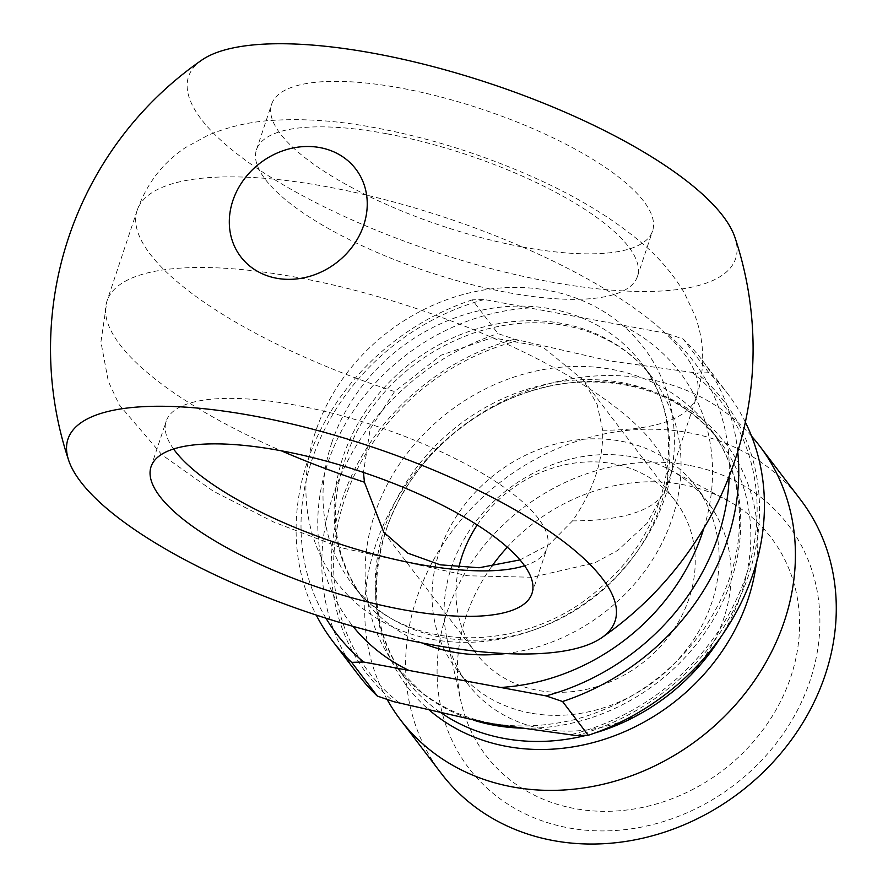 <?xml version="1.0" encoding="UTF-8"?>
<svg xmlns="http://www.w3.org/2000/svg" width="888" height="888" viewBox="0 0 888 888"><rect width="100%" height="100%" fill="white"/><g stroke="black" fill="none" stroke-linecap="round" stroke-linejoin="round"><path stroke-width="0.67" stroke-dasharray="4.44 3.33" d="M737.728 451.604A232.101 201.398 -37.3 0 0 702.064 360.062A232.101 201.398 -37.3 0 0 683.161 339.005L666.577 333.377A224.575 194.861 142.7 0 1 729.192 476.212M666.577 333.377L484.326 299.522L472.272 299.833L497.957 333.577L514.552 339.216L609.257 360.828L696.803 373.06L708.857 372.749A232.101 201.398 142.7 0 1 727.76 393.795A232.101 201.398 142.7 0 1 745.354 422.144M708.857 372.749L683.161 339.005M576.212 735.575A224.575 194.861 -37.3 0 0 748.617 575.147A224.575 194.861 -37.3 0 0 696.803 373.06M519.968 559.906L549.295 544.433L572.549 520.868C593.373 490.565 603.418 460.35 602.697 430.236L597.18 404.628L583.383 380.219L542.59 346.853L492.107 337.673L441.236 355.144L394.572 391.575L370.174 428.915L363.47 472.427M173.571 448.995A200.732 61.683 18.4 0 1 166.167 421.267A200.732 61.683 18.4 0 1 296.181 405.25A200.732 61.683 18.4 0 1 547.108 547.996A200.732 61.683 18.4 0 1 524.575 565.756M386.513 133.722A200.732 61.683 -161.6 0 0 256.488 149.739A200.732 61.683 -161.6 0 0 431.779 273.038A200.732 61.683 -161.6 0 0 507.414 292.485A200.732 61.683 -161.6 0 0 637.44 276.457A200.732 61.683 -161.6 0 0 386.513 133.722M522.555 246.986A200.732 61.683 -161.6 0 0 652.569 230.969A200.732 61.683 -161.6 0 0 481.562 109.08A200.732 61.683 -161.6 0 0 271.628 104.24A200.732 61.683 -161.6 0 0 522.555 246.986M201.842 60.051A288.278 88.578 -161.6 0 0 434.365 251.737A288.278 88.578 -161.6 0 0 734.864 237.207M315.296 432.401A193.207 167.643 -37.3 0 0 527.328 632.212A193.207 167.643 -37.3 0 0 627.849 330.036A193.207 167.643 -37.3 0 0 315.296 432.401M325.952 618.203A224.575 194.861 142.7 0 1 484.326 299.522M387.101 699.422A225.829 195.948 142.7 0 1 375.702 544.999A225.829 195.948 142.7 0 1 544.844 384.848A225.829 195.948 142.7 0 1 751.614 436.252M514.552 339.216A224.575 194.861 -37.3 0 0 342.135 499.644A224.575 194.861 -37.3 0 0 393.961 701.731M358.463 675.035A232.101 201.398 142.7 0 1 497.957 333.577M472.272 299.833A232.101 201.398 -37.3 0 0 316.239 615.062M441.292 773.448A225.829 195.948 142.7 0 1 416.572 598.656A225.829 195.948 142.7 0 1 688.777 432.711A225.829 195.948 142.7 0 1 800.61 499.8M688.799 465.29A200.732 174.181 -37.3 0 0 441.025 707.947A200.732 174.181 -37.3 0 0 755.688 766.4A200.732 174.181 -37.3 0 0 688.799 465.29M491.541 566.666A179.409 155.666 -37.3 0 0 460.972 701.531A179.409 155.666 -37.3 0 0 722.821 770.395A179.409 155.666 -37.3 0 0 726.051 499.655A179.409 155.666 -37.3 0 0 682.395 484.548A179.409 155.666 -37.3 0 0 507.303 547.208M632.844 456.92A150.549 130.636 142.7 0 1 669.474 469.597A150.549 130.636 142.7 0 1 707.392 501.642A150.549 130.636 142.7 0 1 701.587 661.238A150.549 130.636 142.7 0 1 542.402 728.804A150.549 130.636 142.7 0 1 467.843 684.071A150.549 130.636 142.7 0 1 447.03 639.005A150.549 130.636 142.7 0 1 492.196 503.008A150.549 130.636 142.7 0 1 632.844 456.92M530.38 713.031A150.549 130.636 142.7 0 1 455.833 668.298A150.549 130.636 142.7 0 1 496.459 473.16A150.549 130.636 142.7 0 1 695.382 485.869A150.549 130.636 142.7 0 1 689.576 645.465A150.549 130.636 142.7 0 1 530.38 713.031M477.245 524.986A125.463 108.858 142.7 0 1 613.297 463.802A125.463 108.858 142.7 0 1 675.413 501.076A125.463 108.858 142.7 0 1 641.569 663.691A125.463 108.858 142.7 0 1 475.802 653.102A125.463 108.858 142.7 0 1 456.465 603.074A125.463 108.858 142.7 0 1 458.863 567.432M703.895 528.138A207.004 179.62 -37.3 0 0 621.223 324.953M691.619 372.105A222.067 192.685 142.7 0 1 746.353 574.725A222.067 192.685 142.7 0 1 571.028 734.609M399.145 702.686A222.067 192.685 142.7 0 1 344.411 500.066A222.067 192.685 142.7 0 1 519.735 340.171M523.82 728.193A196.97 170.907 -37.3 0 0 710.944 623.531A196.97 170.907 -37.3 0 0 709.634 427.983A196.97 170.907 -37.3 0 0 612.098 369.464A196.97 170.907 -37.3 0 0 403.829 457.853A196.97 170.907 -37.3 0 0 396.237 666.655A196.97 170.907 -37.3 0 0 423.221 693.939A196.97 170.907 -37.3 0 0 473.848 720.246M572.549 520.868A294.827 90.587 -161.6 0 0 666.477 487.246A294.827 90.587 -161.6 0 0 415.318 308.214A294.827 90.587 -161.6 0 0 106.971 301.121A294.827 90.587 -161.6 0 0 281.252 450.782M602.697 430.236A294.827 90.587 -161.6 0 0 696.625 396.614A294.827 90.587 -161.6 0 0 445.465 217.593A294.827 90.587 -161.6 0 0 137.118 210.489A294.827 90.587 -161.6 0 0 394.572 391.575M505.627 653.568A181.918 157.853 -37.3 0 0 659.906 547.064A181.918 157.853 -37.3 0 0 652.325 377.567A181.918 157.853 -37.3 0 0 484.815 326.662A181.918 157.853 -37.3 0 0 342.957 457.198A181.918 157.853 -37.3 0 0 362.87 598.001A181.918 157.853 -37.3 0 0 421.767 642.879M529.681 307.947A207.004 179.62 -37.3 0 0 343.745 426.74A207.004 179.62 -37.3 0 0 352.969 626.329M756.376 562.948A200.333 173.826 -37.3 0 0 608.757 382.162A200.333 173.826 -37.3 0 0 385.481 531.823A200.333 173.826 -37.3 0 0 428.049 708.99M439.638 711.843A196.97 170.907 142.7 0 1 433.289 707.148A196.97 170.907 142.7 0 1 406.304 679.875A196.97 170.907 142.7 0 1 384.737 527.428A196.97 170.907 142.7 0 1 538.328 386.08A196.97 170.907 142.7 0 1 719.702 441.192A196.97 170.907 142.7 0 1 720.912 636.907M594.649 733.066A196.97 170.907 142.7 0 1 586.291 735.342M331.834 442.59A181.918 157.853 -37.3 0 0 351.748 583.383A181.918 157.853 -37.3 0 0 592.107 598.745A181.918 157.853 -37.3 0 0 641.192 362.948A181.918 157.853 -37.3 0 0 473.681 312.054A181.918 157.853 -37.3 0 0 331.834 442.59M702.064 360.062L727.76 393.795M422.133 692.829L396.237 666.655L406.304 679.875C375.313 637.473 368.498 587.889 385.836 531.124C410.09 453.646 491.386 389.044 572.982 382.584C636.097 378.233 685.014 397.769 719.702 441.192L709.634 427.983C727.472 451.57 737.373 478.987 739.338 510.212C741.325 550.849 729.77 590.054 704.661 627.838C672.338 673.87 629.326 704.395 575.624 719.391C515.906 733.61 464.746 724.752 422.133 692.829M137.118 210.489L106.971 301.121L100.921 341.924L108.336 381.363L119.225 404.817L162.049 454.922L213.353 491.219L273.693 522.044L340.992 547.696L467.821 575.779L532.356 577.255L594.916 562.781L617.682 550.438L647.03 523.365L666.477 487.246L696.625 396.614C705.128 368.964 704.672 342.224 695.26 316.372L684.382 292.907C672.838 273.704 658.563 256.998 641.558 242.801C613.031 218.726 578.121 197.391 536.829 178.788C480.985 153.635 423.976 136.053 365.789 126.063C332.623 120.413 301.643 118.515 272.871 120.357C250.616 121.578 229.071 126.507 208.225 135.143L185.57 147.53C162.893 162.582 146.742 183.572 137.118 210.489M637.44 276.457L652.569 230.969M256.488 149.739L271.628 104.24M531.979 593.484L547.108 547.996M151.038 466.755L166.167 421.267M652.325 377.567C635.764 355.977 613.852 340.481 586.591 331.08C550.96 319.347 513.22 320.013 473.382 333.089C422.344 351.426 383.649 383.905 357.298 430.502C326.351 493.184 328.216 549.017 362.87 598.001L351.748 583.383C400.366 653.135 524.963 657.42 601.775 586.546C672.982 526.107 689.144 421.889 641.192 362.948L652.325 377.567M447.03 639.005L460.972 701.531M669.474 469.597L726.051 499.655M455.833 668.298L467.843 684.071M695.382 485.869L707.392 501.642M383.76 532.245L475.802 653.102M583.383 380.219L675.413 501.076"/><path stroke-width="1.33" d="M562.57 701.52L588.267 735.264L576.212 735.575L488.655 723.343L393.961 701.731L377.367 696.092L351.67 662.348L363.736 662.037L545.987 695.881L562.57 701.52A232.101 201.398 -37.3 0 0 737.728 451.604M729.192 476.212A224.575 194.861 142.7 0 1 545.987 695.881M745.354 422.144A232.101 201.398 142.7 0 1 588.267 735.264M363.47 472.427L364.424 482.206L383.76 532.245L407.77 553.157L440.204 564.824L479.12 567.754L519.968 559.906M524.575 565.756A200.732 61.683 18.4 0 1 341.458 544.566A200.732 61.683 18.4 0 1 173.571 448.995M363.736 225.086A72.328 62.759 142.7 0 1 246.731 263.403A72.328 62.759 142.7 0 1 284.36 150.283A72.328 62.759 142.7 0 1 363.736 225.086M734.864 237.207A288.278 88.578 -161.6 0 0 722.999 216.073A288.278 88.578 -161.6 0 0 463.103 75.036A288.278 88.578 -161.6 0 0 201.842 60.051A351.282 351.282 0 0 0 68.62 460.173M80.597 481.662A288.278 88.578 18.4 0 1 68.731 460.517A288.278 88.578 18.4 0 1 369.23 445.998A288.278 88.578 18.4 0 1 601.764 637.684A288.278 88.578 18.4 0 1 340.493 622.688A288.278 88.578 18.4 0 1 80.597 481.662M281.052 450.738A200.732 61.683 18.4 0 1 531.979 593.484A200.732 61.683 18.4 0 1 322.033 588.644A200.732 61.683 18.4 0 1 151.038 466.755A200.732 61.683 18.4 0 1 281.052 450.738M363.736 662.037A224.575 194.861 142.7 0 1 325.952 618.203M751.614 436.252A225.829 195.948 142.7 0 1 759.74 446.131A225.829 195.948 142.7 0 1 698.801 738.849A225.829 195.948 142.7 0 1 400.421 719.78A225.829 195.948 142.7 0 1 387.101 699.422M377.367 696.092A232.101 201.398 142.7 0 1 358.463 675.035L332.767 641.303A232.101 201.398 -37.3 0 0 351.67 662.348M316.239 615.062A232.101 201.398 -37.3 0 0 332.767 641.303M759.74 446.131L800.61 499.8A225.829 195.948 142.7 0 1 739.671 792.507A225.829 195.948 142.7 0 1 441.292 773.448L400.421 719.78M507.303 547.208A179.409 155.666 -37.3 0 0 491.541 566.666M458.863 567.432A125.463 108.858 142.7 0 1 477.245 524.986M500.632 687.467A207.004 179.62 -37.3 0 0 703.895 528.138M473.848 720.246A196.97 170.907 -37.3 0 0 523.82 728.193M281.252 450.782A294.827 90.587 -161.6 0 0 364.424 482.206M421.767 642.879A181.918 157.853 -37.3 0 0 494.827 654.534A181.918 157.853 -37.3 0 0 505.627 653.568M352.969 626.329A207.004 179.62 -37.3 0 0 409.091 670.462M428.049 708.99A200.333 173.826 -37.3 0 0 626.462 730.846A200.333 173.826 -37.3 0 0 756.376 562.948M720.912 636.907A196.97 170.907 142.7 0 1 594.649 733.066M586.291 735.342A196.97 170.907 142.7 0 1 439.638 711.843M601.775 637.673A351.282 351.282 0 0 0 734.987 237.551"/></g></svg>

